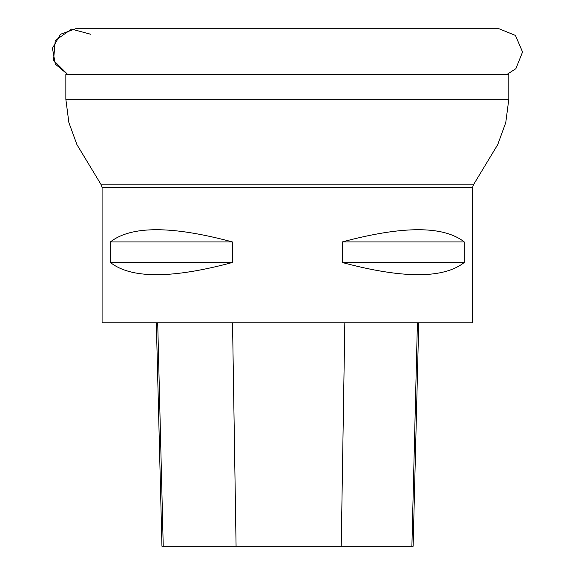 <?xml version="1.0" encoding="UTF-8"?>
<svg xmlns="http://www.w3.org/2000/svg" width="575" height="575" viewBox="0 0 575 575"><rect width="100%" height="100%" fill="white"/><g stroke="black" fill="none" stroke-linecap="round" stroke-linejoin="round"><path stroke-width="0.86" d="M287.327 322.783L472.564 322.783L472.564 187.529L102.084 187.529L102.084 322.783L287.327 322.783M464.219 241.924L464.219 262.509C443.497 278.774 402.859 278.774 342.305 262.509L342.305 241.924C402.859 225.659 443.497 225.659 464.219 241.924L342.305 241.924M232.343 241.924L232.343 262.509C171.788 278.774 131.15 278.774 110.429 262.509L110.429 241.924C131.15 225.659 171.788 225.659 232.343 241.924L110.429 241.924M156.335 322.783L161.949 546.25L413.13 546.25L418.744 322.783M110.429 262.509L232.343 262.509M342.305 262.509L464.219 262.509M507.006 74.398L515.868 68.698L522.553 51.98L515.452 35.434L499.028 28.75L75.62 28.75L60.49 34.263L52.447 48.221L55.279 64.077L67.642 74.398L53.533 60.361L55.243 40.523L71.544 29.102L90.771 34.277M65.845 99.317L508.803 99.317L508.803 74.398L65.845 74.398L65.845 99.317L68.878 122.568L76.928 144.627L101.222 184.819L102.084 187.529M508.803 99.317L505.77 122.568L497.727 144.627L473.426 184.819L101.222 184.819M163.235 546.25L157.708 322.783M236.081 546.25L232.537 322.783M341.227 546.25L344.835 322.783M411.887 546.25L417.414 322.783M508.803 74.398L508.825 73.657M473.426 184.819L472.564 187.529M253.158 28.75L75.62 28.75"/></g></svg>

